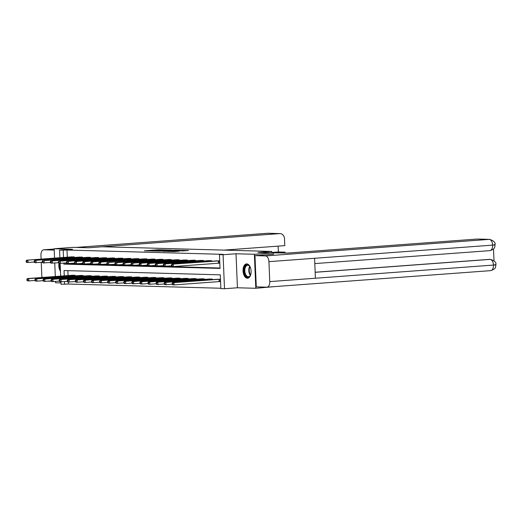 <?xml version="1.0" encoding="UTF-8"?>
<svg xmlns="http://www.w3.org/2000/svg" width="522" height="522" viewBox="0 0 522 522"><rect width="100%" height="100%" fill="white"/><g stroke="black" fill="none" stroke-linecap="round" stroke-linejoin="round"><path stroke-width="0.78" d="M164.724 249.901L158.238 249.744L144.398 250.788L150.832 250.925L164.724 249.901M246.769 263.891A7.184 4.026 -94.2 0 0 246.541 263.897A7.184 4.026 -94.2 0 0 243.05 271.153A7.184 4.026 -94.2 0 0 247.376 278.226A7.184 4.026 -94.2 0 0 247.604 278.226A7.184 4.026 -94.2 0 0 251.095 270.964A7.184 4.026 -94.2 0 0 246.769 263.891M58.999 263.323A7.184 4.026 -94.2 0 0 60.461 271.323M183.105 250.886L188.527 250.514L182.374 250.332L167.281 251.421L174.681 251.565L179.477 251.154L169.624 251.356L179.535 250.567L183.307 250.501L180.384 250.801L183.105 250.886M274.82 286.591L255.806 288.288L254.377 254.273L273.404 252.87L257.985 252.446L271.681 251.434L102.279 246.762L88.583 247.774L73.165 247.343L54.144 248.753L72.512 249.262L59.573 250.214L66.999 250.031L223.259 254.344L219.455 254.625L223.077 254.723L224.499 288.738L220.878 288.633L220.304 274.846L64.043 270.54L64.265 275.851M254.377 254.273L236.009 253.77L223.077 254.723M172.332 250.136L165.324 249.94L151.484 250.984L158.89 251.128L172.332 250.136M174.478 250.116L180.625 250.299L166.786 251.343L162.812 251.297L167.197 250.73L159.275 251.206L174.485 250.234M273.404 252.87L273.463 254.266M54.144 248.753L54.536 258.129M54.738 263.01L55.306 276.516M55.508 281.391L55.567 282.761L60.944 282.911M271.74 252.818L271.681 251.434M66.999 250.031L67.299 257.189M67.566 263.617L220.016 268.027M71.214 256.896L74.313 256.889L74.339 257.483M79.285 257.118L82.391 257.118L82.411 257.711M87.357 257.346L90.463 257.339L90.482 257.933M95.428 257.568L98.534 257.561L98.554 258.155M103.5 257.79L106.605 257.783L106.625 258.377M111.571 258.012L114.677 258.005L114.696 258.599M119.642 258.233L122.748 258.227L122.768 258.821M127.714 258.455L130.82 258.449L130.839 259.042M135.785 258.677L138.891 258.671L138.917 259.264M143.863 258.899L146.963 258.899L146.989 259.493M151.935 259.127L155.034 259.121L155.06 259.715M160.006 259.349L163.105 259.343L163.132 259.936M168.077 259.571L171.177 259.565L171.203 260.158M176.149 259.793L179.248 259.786L179.274 260.38M184.22 260.015L187.32 260.008L187.346 260.602M192.292 260.237L195.391 260.23L195.417 260.824M200.363 260.458L203.463 260.452L203.489 261.046M208.435 260.68L211.534 260.674L211.56 261.274M218.862 263.173L219.703 263.199L219.605 260.902L216.506 260.909M68.343 281.997L68.428 284.046L220.865 288.248M67.867 270.644L68.069 275.57M71.984 275.283L75.09 275.277L75.109 275.87M80.055 275.505L83.161 275.499L83.181 276.092M88.127 275.727L91.233 275.72L91.252 276.314M96.198 275.949L99.304 275.942L99.324 276.536M104.27 276.171L107.375 276.164L107.395 276.758M112.347 276.392L115.447 276.386L115.473 276.986M120.419 276.614L123.518 276.614L123.544 277.208M128.49 276.843L131.59 276.836L131.616 277.43M136.562 277.065L139.661 277.058L139.687 277.652M144.633 277.286L147.733 277.28L147.759 277.874M152.705 277.508L155.804 277.502L155.83 278.095M160.776 277.73L163.875 277.724L163.901 278.317M168.847 277.952L171.947 277.945L171.973 278.539M176.919 278.174L180.018 278.167L180.044 278.761M184.99 278.396L188.09 278.396L188.116 278.989M193.062 278.624L196.161 278.618L196.187 279.211M201.133 278.846L204.232 278.839L204.259 279.433M209.205 279.068L212.304 279.061L212.33 279.655M219.632 281.56L220.473 281.58L220.375 279.283L217.276 279.29M236.009 253.77L237.438 287.779L255.806 288.288M237.438 287.779L224.499 288.738M68.428 284.046L61.002 284.222L60.898 281.789M63.736 263.166L63.775 264.106L220.03 268.412L219.455 254.625M63.195 250.312L63.495 257.47M60.656 276.118L60.128 263.408M59.886 257.738L59.573 250.214M64.506 281.547L64.624 284.327M67.579 263.819L63.775 264.106M166.094 249.992L153.135 250.932L166.094 249.992M174.315 250.423L168.084 250.632L174.315 250.423L174.335 250.788M72.819 275.211L27.444 278.572L28.736 278.611L28.834 280.908L34.981 280.451M27.425 280.281L28.834 280.908L27.542 280.869L26.909 280.268L27.425 280.281L27.385 279.361L26.87 279.348L26.909 280.268M27.385 279.361L28.736 278.611L74.248 275.251M26.87 279.348L27.444 278.572M73.478 256.87L26.674 260.191L72.049 256.831M34.211 262.07L26.766 262.488L26.139 261.881L26.655 261.894L26.615 260.98L26.1 260.961L26.139 261.881M26.615 260.98L27.966 260.224L28.064 262.527L26.655 261.894M26.674 260.191L26.1 260.961M60.324 268.093A6.218 3.484 85.8 0 1 60.134 263.597M59.612 263.395A7.138 4 -94.2 0 0 60.402 270.005M250.925 273.867A6.218 3.484 85.8 0 1 250.364 275.407A6.218 3.484 85.8 0 1 249.653 276.438A6.218 3.484 85.8 0 1 244.785 274.03A6.218 3.484 85.8 0 1 245.712 265.594A6.218 3.484 85.8 0 1 249.692 266.272A6.218 3.484 85.8 0 1 250.469 267.721M249.81 266.442A5.755 3.223 -94.2 0 0 247.637 265.248A5.755 3.223 -94.2 0 0 246.234 265.966A5.755 3.223 -94.2 0 0 245.033 272.543A5.755 3.223 -94.2 0 0 248.485 276.725A5.755 3.223 -94.2 0 0 249.888 276.007A5.755 3.223 -94.2 0 0 250.456 275.224M247.017 263.91A7.138 4 -94.2 0 0 245.418 264.791A7.138 4 -94.2 0 0 243.898 272.83A7.138 4 -94.2 0 0 248.074 278.141M90.613 247.624L279.701 233.608L267.623 233.275L76.108 247.428M285.097 252.987L285.058 252.159L276.921 252.759M54.157 249.053L43.894 249.81L54.197 250.09M43.894 249.81A5.664 3.171 -94.2 0 0 43.718 249.81A5.664 3.171 -94.2 0 0 40.951 255.375L41.107 259.121M42.119 277.489A5.664 3.171 -94.2 0 1 41.786 275.322L41.245 262.37M47.913 281.136L51.437 281.234M224.082 250.116L284.784 245.634L284.497 238.782A5.527 4.574 91.6 0 0 280.086 233.602A5.527 4.574 91.6 0 0 279.701 233.608M271.727 252.465L278.383 251.976L278.141 246.123M278.383 251.976L285.058 252.159M271.662 252.824L287.668 253.059L477.147 239.056A5.527 4.574 -88.4 0 1 477.532 239.043L489.61 239.376A5.527 4.574 -88.4 0 0 489.225 239.389L477.147 239.056M269.757 281.606L315.418 278.233L314.577 258.286L268.921 261.659L269.757 281.606A5.664 3.171 -94.2 0 1 266.99 287.172A5.664 3.171 -94.2 0 1 266.814 287.172L256.282 286.885L254.971 255.63L273.463 254.247M268.921 261.659A5.664 3.171 -94.2 0 0 265.502 255.924L254.971 255.63M494.008 260.785L493.512 248.922M315.164 272.236L489.368 259.362A5.527 4.574 -88.4 0 1 489.753 259.349L489.368 259.362M489.701 250.645A5.664 3.171 -94.2 0 0 489.877 250.645A5.664 3.171 -94.2 0 0 492.644 245.125C495.234 244.935 495.724 244.785 494.112 244.661M490.536 270.637A5.664 3.171 -94.2 0 0 490.719 270.637A5.664 3.171 -94.2 0 0 493.479 265.072C496.07 264.889 496.559 264.745 494.941 264.647M80.89 275.433L35.516 278.794L36.808 278.833L36.905 281.13L43.052 280.673M35.496 280.503L36.905 281.13L35.613 281.097L34.981 280.49L35.496 280.503L35.457 279.583L34.941 279.57L34.981 280.49M35.457 279.583L36.808 278.833L82.319 275.472M34.941 279.57L35.516 278.794M88.962 275.662L43.587 279.022L44.879 279.055L44.977 281.351L51.123 280.901M43.567 280.725L44.977 281.351L43.685 281.319L43.052 280.712L43.567 280.725L43.528 279.805L43.013 279.792L43.052 280.712M43.528 279.805L44.879 279.055L90.391 275.701M43.013 279.792L43.587 279.022M81.549 257.092L34.746 260.413L80.12 257.052M42.282 262.292L34.837 262.71L34.211 262.103L34.726 262.122L34.687 261.202L34.171 261.183L34.211 262.103M34.687 261.202L36.038 260.445L36.135 262.749L34.726 262.122M34.746 260.413L34.171 261.183M89.621 257.313L44.109 260.674L88.192 257.274M50.353 262.514L42.915 262.931L42.282 262.325L42.797 262.344L42.758 261.424L42.243 261.411L42.282 262.325M42.758 261.424L44.109 260.674L44.207 262.971L42.797 262.344M42.817 260.635L42.243 261.411M97.033 275.884L51.658 279.244L52.95 279.277L53.048 281.573L59.195 281.123M51.639 280.947L53.048 281.573L51.756 281.541L51.123 280.934L51.639 280.947L51.6 280.027L51.084 280.014L51.123 280.934M51.6 280.027L52.95 279.277L98.462 275.923M51.084 280.014L51.658 279.244M105.105 276.105L59.73 279.466L61.022 279.498L61.12 281.795L67.266 281.345M59.71 281.169L61.12 281.795L59.828 281.763L59.195 281.156L59.71 281.169L59.671 280.249L59.156 280.236L59.195 281.156M59.671 280.249L61.022 279.498L106.534 276.145M59.156 280.236L59.73 279.466M113.176 276.327L67.801 279.688L69.093 279.72L69.191 282.024L75.338 281.567M67.782 281.391L69.191 282.024L67.899 281.984L67.266 281.378L67.782 281.391L67.749 280.477L67.227 280.458L67.266 281.378M67.749 280.477L69.093 279.72L114.605 276.366M67.227 280.458L67.801 279.688M97.692 257.535L52.18 260.896L96.263 257.496M58.425 262.736L50.986 263.153L50.353 262.553L50.869 262.566L50.83 261.646L50.314 261.633L50.353 262.553M50.83 261.646L52.18 260.896L52.278 263.192L50.869 262.566M50.888 260.856L50.314 261.633M105.764 257.757L60.252 261.117L104.335 257.718M66.496 262.957L59.058 263.382L58.425 262.775L58.94 262.788L58.901 261.868L58.386 261.855L58.425 262.775M58.901 261.868L60.252 261.117L60.35 263.414L58.94 262.788M58.96 261.078L58.386 261.855M113.835 257.979L68.323 261.339L112.406 257.94M74.568 263.179L67.129 263.603L66.496 262.997L67.012 263.01L66.973 262.09L66.457 262.077L66.496 262.997M66.973 262.09L68.323 261.339L68.421 263.636L67.012 263.01M67.031 261.3L66.457 262.077M121.248 276.549L75.873 279.909L77.165 279.942L77.263 282.245L83.409 281.789M75.853 281.619L77.263 282.245L75.971 282.206L75.338 281.599L75.853 281.619L75.82 280.699L75.299 280.686L75.338 281.599M75.82 280.699L77.165 279.942L122.677 276.588M75.299 280.686L75.873 279.909M121.907 258.207L75.103 261.529L120.478 258.168M82.639 263.408L75.201 263.825L74.568 263.218L75.083 263.232L75.044 262.312L74.529 262.298L74.568 263.218M75.044 262.312L76.395 261.561L76.493 263.858L75.083 263.232M75.103 261.529L74.529 262.298M129.319 276.771L83.944 280.131L85.236 280.17L85.334 282.467L91.48 282.01M83.925 281.841L85.334 282.467L84.042 282.428L83.409 281.828L83.925 281.841L83.892 280.921L83.37 280.908L83.409 281.828M83.892 280.921L85.236 280.17L130.748 276.81M83.37 280.908L83.944 280.131M129.978 258.429L83.174 261.75L128.549 258.39M90.711 263.63L83.272 264.047L82.639 263.44L83.155 263.453L83.115 262.533L82.6 262.52L82.639 263.44M83.115 262.533L84.466 261.783L84.564 264.08L83.155 263.453M83.174 261.75L82.6 262.52M137.39 276.993L92.016 280.353L93.307 280.392L93.405 282.689L99.552 282.232M91.996 282.063L93.405 282.689L92.113 282.65L91.48 282.05L91.996 282.063L91.963 281.143L91.441 281.13L91.48 282.05M91.963 281.143L93.307 280.392L138.819 277.032M91.441 281.13L92.016 280.353M138.049 258.651L91.246 261.972L136.62 258.612M98.782 263.851L91.343 264.269L90.711 263.662L91.226 263.675L91.187 262.762L90.671 262.742L90.711 263.662M91.187 262.762L92.538 262.005L92.635 264.302L91.226 263.675M91.246 261.972L90.671 262.742M145.462 277.215L100.087 280.575L101.379 280.614L101.477 282.911L107.623 282.454M100.074 282.285L101.477 282.911L100.185 282.878L99.552 282.272L100.074 282.285L100.035 281.365L99.513 281.351L99.552 282.272M100.035 281.365L101.379 280.614L146.891 277.254M99.513 281.351L100.087 280.575M146.121 258.873L99.317 262.194L144.692 258.834M106.853 264.073L99.415 264.491L98.782 263.884L99.297 263.904L99.265 262.984L98.743 262.964L98.782 263.884M99.265 262.984L100.609 262.227L100.707 264.53L99.297 263.904M99.317 262.194L98.743 262.964M153.533 277.436L108.158 280.797L109.45 280.836L109.548 283.133L115.695 282.683M108.145 282.506L109.548 283.133L108.256 283.1L107.623 282.493L108.145 282.506L108.106 281.586L107.584 281.573L107.623 282.493M108.106 281.586L109.45 280.836L154.962 277.482M107.584 281.573L108.158 280.797M154.192 259.095L108.68 262.455L152.763 259.056M114.925 264.295L107.486 264.713L106.853 264.106L107.369 264.125L107.336 263.205L106.814 263.192L106.853 264.106M107.336 263.205L108.68 262.455L108.778 264.752L107.369 264.125M107.388 262.416L106.814 263.192M161.605 277.665L116.23 281.025L117.522 281.058L117.62 283.355L123.766 282.904M116.217 282.728L117.62 283.355L116.328 283.322L115.695 282.715L116.217 282.728L116.178 281.808L115.656 281.795L115.695 282.715M116.178 281.808L117.522 281.058L163.034 277.704M115.656 281.795L116.23 281.025M162.264 259.317L116.752 262.677L160.835 259.277M122.996 264.517L115.558 264.935L114.925 264.334L115.44 264.347L115.408 263.427L114.886 263.414L114.925 264.334M115.408 263.427L116.752 262.677L116.85 264.974L115.44 264.347M115.46 262.638L114.886 263.414M169.676 277.887L124.301 281.247L125.593 281.28L125.691 283.577L131.838 283.126M124.288 282.95L125.691 283.577L124.399 283.544L123.766 282.937L124.288 282.95L124.249 282.03L123.727 282.017L123.766 282.937M124.249 282.03L125.593 281.28L171.112 277.926M123.727 282.017L124.301 281.247M170.335 259.538L124.823 262.899L168.906 259.499M131.068 264.739L123.629 265.156L122.996 264.556L123.512 264.569L123.479 263.649L122.957 263.636L122.996 264.556M123.479 263.649L124.823 262.899L124.921 265.196L123.512 264.569M123.531 262.86L122.957 263.636M177.748 278.109L132.373 281.469L133.665 281.502L133.762 283.805L139.909 283.348M132.36 283.172L133.762 283.805L132.471 283.766L131.838 283.159L132.36 283.172L132.32 282.258L131.798 282.239L131.838 283.159M132.32 282.258L133.665 281.502L179.183 278.148M131.798 282.239L132.373 281.469M178.407 259.76L132.895 263.121L176.978 259.721M139.139 264.961L131.701 265.385L131.068 264.778L131.59 264.791L131.551 263.871L131.029 263.858L131.068 264.778M131.551 263.871L132.895 263.121L132.993 265.417L131.59 264.791M131.603 263.081L131.029 263.858M185.819 278.33L140.444 281.691L141.736 281.723L141.834 284.027L147.98 283.57M140.431 283.4L141.834 284.027L140.542 283.988L139.909 283.381L140.431 283.4L140.392 282.48L139.87 282.461L139.909 283.381M140.392 282.48L141.736 281.723L187.254 278.37M139.87 282.461L140.444 281.691M186.478 259.989L139.674 263.31L185.049 259.949M147.211 265.189L139.772 265.607L139.139 265L139.661 265.013L139.622 264.093L139.1 264.08L139.139 265M139.622 264.093L140.966 263.342L141.064 265.639L139.661 265.013M139.674 263.31L139.1 264.08M193.897 278.552L148.516 281.913L149.807 281.952L149.905 284.249L156.052 283.792M148.502 283.622L149.905 284.249L148.613 284.209L147.98 283.603L148.502 283.622L148.463 282.702L147.941 282.689L147.98 283.603M148.463 282.702L149.807 281.952L195.326 278.591M147.941 282.689L148.516 281.913M194.556 260.21L147.746 263.532L193.12 260.171M155.282 265.411L147.843 265.828L147.211 265.222L147.733 265.235L147.693 264.315L147.171 264.302L147.211 265.222M147.693 264.315L149.038 263.564L149.135 265.861L147.733 265.235M147.746 263.532L147.171 264.302M201.968 278.774L156.587 282.134L157.879 282.174L157.977 284.47L164.123 284.014M156.574 283.844L157.977 284.47L156.685 284.431L156.052 283.831L156.574 283.844L156.535 282.924L156.013 282.911L156.052 283.831M156.535 282.924L157.879 282.174L203.397 278.813M156.013 282.911L156.587 282.134M202.627 260.432L155.817 263.754L201.192 260.393M163.353 265.633L155.915 266.05L155.282 265.444L155.804 265.457L155.765 264.537L155.243 264.523L155.282 265.444M155.765 264.537L157.109 263.786L157.207 266.083L155.804 265.457M155.817 263.754L155.243 264.523M210.04 278.996L164.658 282.356L165.95 282.395L166.048 284.692L172.195 284.236M164.645 284.066L166.048 284.692L164.756 284.66L164.123 284.053L164.645 284.066L164.606 283.146L164.091 283.133L164.123 284.053M164.606 283.146L165.95 282.395L211.469 279.035M164.091 283.133L164.658 282.356M210.699 260.654L163.888 263.975L209.263 260.615M171.425 265.855L163.986 266.272L163.353 265.665L163.875 265.678L163.836 264.765L163.314 264.745L163.353 265.665M163.836 264.765L165.18 264.008L165.278 266.311L163.875 265.678M163.888 263.975L163.314 264.745M218.111 279.218L172.73 282.578L174.022 282.617L174.12 284.914L220.467 281.515M172.717 284.288L174.12 284.914L172.828 284.882L172.195 284.275L172.717 284.288L172.678 283.368L172.162 283.355L172.195 284.275M172.678 283.368L174.022 282.617L219.54 279.257M172.162 283.355L172.73 282.578M218.77 260.876L171.96 264.197L217.341 260.837M219.697 263.134L173.35 266.533L172.058 266.494L171.425 265.887L171.947 265.907L171.908 264.987L171.386 264.974L171.425 265.887M171.908 264.987L173.252 264.23L173.35 266.533L171.947 265.907M171.96 264.197L171.386 264.974M158.257 250.11L158.238 249.744M158.009 251.167L157.996 250.828M166.081 250.593L166.061 250.234M168.671 251.206L168.658 250.841M169.963 251.108L169.944 250.697M171.216 251.017L171.196 250.658M175.673 251.487L175.66 251.128M73.817 275.968L73.785 275.283M74.137 275.942L74.104 275.257M73.334 256.876L73.367 257.561M73.015 256.896L73.041 257.581M250.377 275.362A5.755 3.223 85.8 0 1 249.712 266.318M249.992 266.742A5.566 3.119 -94.2 0 0 250.599 274.905M280.086 233.602L268.001 233.262A5.527 4.574 -88.4 0 0 267.623 233.275A5.664 3.171 -94.2 0 0 267.44 233.275A5.664 3.171 -94.2 0 0 267.264 233.301M265.502 255.924L489.225 239.389A5.664 3.171 -94.2 0 1 492.644 245.125L314.577 258.286M315.164 272.308L490.067 259.382A5.664 3.171 -94.2 0 1 493.479 265.072L315.418 278.233M81.889 276.19L81.856 275.505M82.208 276.164L82.176 275.486M89.96 276.412L89.928 275.727M90.28 276.386L90.247 275.707M81.406 257.098L81.439 257.783M81.086 257.118L81.119 257.803M89.477 257.32L89.51 258.005M89.158 257.339L89.19 258.025M98.032 276.634L97.999 275.949M98.351 276.608L98.325 275.929M106.103 276.856L106.07 276.171M106.423 276.83L106.397 276.151M114.174 277.078L114.142 276.392M114.494 277.058L114.468 276.373M97.549 257.542L97.581 258.227M97.229 257.561L97.262 258.253M105.62 257.764L105.653 258.449M105.3 257.79L105.333 258.475M113.692 257.992L113.724 258.671M113.372 258.012L113.404 258.697M122.246 277.299L122.213 276.614M122.566 277.28L122.54 276.595M121.763 258.214L121.796 258.892M121.443 258.233L121.476 258.919M130.317 277.521L130.285 276.836M130.637 277.502L130.611 276.817M129.841 258.436L129.867 259.114M129.515 258.455L129.547 259.14M138.389 277.75L138.356 277.058M138.708 277.724L138.682 277.038M137.912 258.658L137.939 259.343M137.586 258.677L137.619 259.362M146.46 277.972L146.428 277.286M146.78 277.945L146.754 277.267M145.984 258.879L146.01 259.565M145.658 258.899L145.69 259.584M154.532 278.193L154.499 277.508M154.851 278.167L154.825 277.489M154.055 259.101L154.081 259.786M153.729 259.121L153.762 259.806M162.603 278.415L162.57 277.73M162.923 278.389L162.897 277.711M162.127 259.323L162.153 260.008M161.8 259.343L161.833 260.034M170.674 278.637L170.642 277.952M170.994 278.611L170.968 277.932M170.198 259.545L170.224 260.23M169.872 259.571L169.904 260.256M178.746 278.859L178.713 278.174M179.066 278.839L179.039 278.154M178.27 259.773L178.296 260.452M177.943 259.793L177.976 260.478M186.817 279.081L186.791 278.396M187.137 279.061L187.111 278.376M186.341 259.995L186.367 260.674M186.015 260.015L186.047 260.7M194.889 279.303L194.863 278.618M195.208 279.283L195.182 278.598M194.412 260.217L194.438 260.896M194.086 260.237L194.119 260.922M202.96 279.531L202.934 278.839M203.28 279.505L203.254 278.82M202.484 260.439L202.51 261.117M202.158 260.458L202.19 261.144M211.032 279.753L211.005 279.068M211.351 279.727L211.325 279.048M210.555 260.661L210.581 261.346M210.229 260.68L210.262 261.365M219.168 281.586L219.077 279.29M219.494 281.567L219.397 279.27M218.627 260.883L218.725 263.179M218.307 260.902L218.398 263.199M167.347 250.501L167.327 250.064M169.069 251.173L169.056 250.788M175.392 250.71L175.372 250.286M183.326 250.893L183.307 250.501M43.718 249.81L54.151 249.04M76.016 247.428L268.001 233.262M266.99 287.172L490.719 270.637C497.29 268.36 495.117 266.592 495.9 264.778C496.461 262.546 494.647 260.746 490.452 259.369M314.799 263.584L489.877 250.645C495.88 248.968 494.647 246.077 495.065 244.811C495.613 242.534 493.799 240.72 489.61 239.376"/></g></svg>
